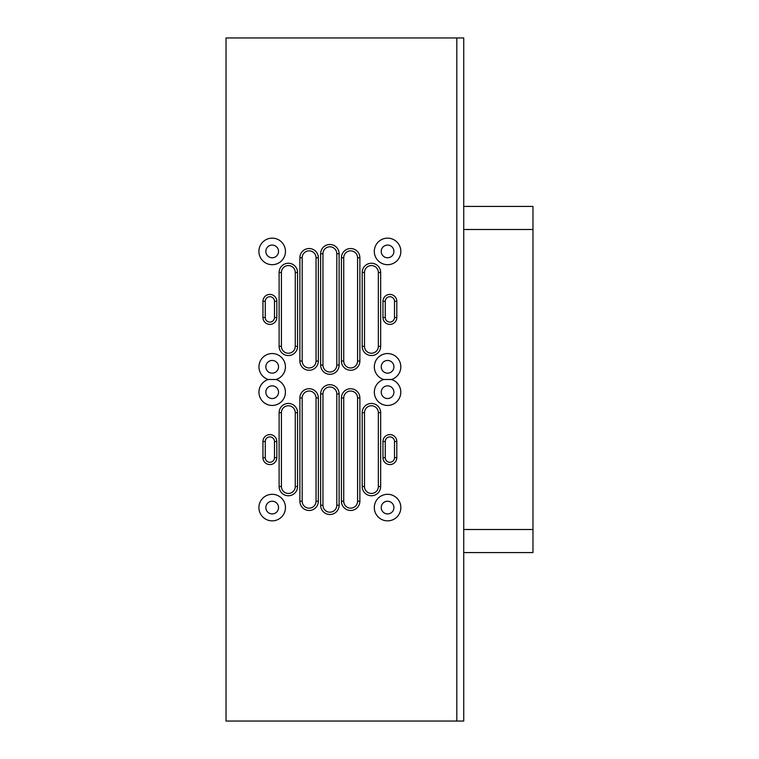 <?xml version="1.0" encoding="UTF-8"?>
<svg xmlns="http://www.w3.org/2000/svg" width="759" height="759" viewBox="0 0 759 759"><rect width="100%" height="100%" fill="white"/><g stroke="black" fill="none" stroke-linecap="round" stroke-linejoin="round"><path stroke-width="1.14" d="M463.73 206.42L532.97 206.42L532.97 552.58L463.73 552.58M463.73 721.05L226.03 721.05L226.03 37.95L456.814 37.95L456.814 721.05L456.814 37.95L463.73 37.95L463.73 721.05M396.805 317.48A6.926 6.926 0 0 1 389.889 324.406A6.926 6.926 0 0 1 382.963 317.48L382.963 301.323A6.926 6.926 0 0 1 389.889 294.407A6.926 6.926 0 0 1 396.805 301.323L396.805 317.48L394.5 317.48L394.5 301.323A4.611 4.611 0 0 0 389.889 296.712A4.611 4.611 0 0 0 385.268 301.323L385.268 317.48A4.611 4.611 0 0 0 389.889 322.091A4.611 4.611 0 0 0 394.5 317.48M380.657 346.322A9.231 9.231 0 0 1 371.426 355.554A9.231 9.231 0 0 1 362.195 346.322L362.195 272.481A9.231 9.231 0 0 1 371.426 263.25A9.231 9.231 0 0 1 380.657 272.481L380.657 346.322L378.343 346.322L378.343 272.481A6.926 6.926 0 0 0 371.426 265.555A6.926 6.926 0 0 0 364.5 272.481L364.5 346.322A6.926 6.926 0 0 0 371.426 353.248A6.926 6.926 0 0 0 378.343 346.322M359.88 361.037A9.231 9.231 0 0 1 350.649 370.269A9.231 9.231 0 0 1 341.417 361.037L341.417 257.766A9.231 9.231 0 0 1 350.649 248.535A9.231 9.231 0 0 1 359.88 257.766L359.88 361.037L357.574 361.037L357.574 257.766A6.926 6.926 0 0 0 350.649 250.849A6.926 6.926 0 0 0 343.732 257.766L343.732 361.037A6.926 6.926 0 0 0 350.649 367.963A6.926 6.926 0 0 0 357.574 361.037M339.112 365.079A9.231 9.231 0 0 1 329.88 374.31A9.231 9.231 0 0 1 320.649 365.079L320.649 253.724A9.231 9.231 0 0 1 329.88 244.493A9.231 9.231 0 0 1 339.112 253.724L339.112 365.079L336.806 365.079L336.806 253.724A6.926 6.926 0 0 0 329.88 246.808A6.926 6.926 0 0 0 322.954 253.724L322.954 365.079A6.926 6.926 0 0 0 329.88 372.005A6.926 6.926 0 0 0 336.806 365.079M318.344 361.037A9.231 9.231 0 0 1 309.112 370.269A9.231 9.231 0 0 1 299.881 361.037L299.881 257.766A9.231 9.231 0 0 1 309.112 248.535A9.231 9.231 0 0 1 318.344 257.766L318.344 361.037L316.038 361.037L316.038 257.766A6.926 6.926 0 0 0 309.112 250.849A6.926 6.926 0 0 0 302.186 257.766L302.186 361.037A6.926 6.926 0 0 0 309.112 367.963A6.926 6.926 0 0 0 316.038 361.037M297.575 346.322A9.231 9.231 0 0 1 288.344 355.554A9.231 9.231 0 0 1 279.113 346.322L279.113 272.481A9.231 9.231 0 0 1 288.344 263.25A9.231 9.231 0 0 1 297.575 272.481L297.575 346.322L295.27 346.322L295.27 272.481A6.926 6.926 0 0 0 288.344 265.555A6.926 6.926 0 0 0 281.418 272.481L281.418 346.322A6.926 6.926 0 0 0 288.344 353.248A6.926 6.926 0 0 0 295.27 346.322M276.807 317.48A6.926 6.926 0 0 1 269.881 324.406A6.926 6.926 0 0 1 262.956 317.48L262.956 301.323A6.926 6.926 0 0 1 269.881 294.407A6.926 6.926 0 0 1 276.807 301.323L276.807 317.48L274.492 317.48L274.492 301.323A4.611 4.611 0 0 0 269.881 296.712A4.611 4.611 0 0 0 265.261 301.323L265.261 317.48A4.611 4.611 0 0 0 269.881 322.091A4.611 4.611 0 0 0 274.492 317.48M380.657 486.519A9.231 9.231 0 0 1 371.426 495.75A9.231 9.231 0 0 1 362.195 486.519L362.195 412.678A9.231 9.231 0 0 1 371.426 403.446A9.231 9.231 0 0 1 380.657 412.678L380.657 486.519L378.343 486.519L378.343 412.678A6.926 6.926 0 0 0 371.426 405.752A6.926 6.926 0 0 0 364.5 412.678L364.5 486.519A6.926 6.926 0 0 0 371.426 493.445A6.926 6.926 0 0 0 378.343 486.519M359.88 501.234A9.231 9.231 0 0 1 350.649 510.465A9.231 9.231 0 0 1 341.417 501.234L341.417 397.963A9.231 9.231 0 0 1 350.649 388.731A9.231 9.231 0 0 1 359.88 397.963L359.88 501.234L357.574 501.234L357.574 397.963A6.926 6.926 0 0 0 350.649 391.037A6.926 6.926 0 0 0 343.732 397.963L343.732 501.234A6.926 6.926 0 0 0 350.649 508.151A6.926 6.926 0 0 0 357.574 501.234M339.112 505.276A9.231 9.231 0 0 1 329.88 514.507A9.231 9.231 0 0 1 320.649 505.276L320.649 393.921A9.231 9.231 0 0 1 329.88 384.69A9.231 9.231 0 0 1 339.112 393.921L339.112 505.276L336.806 505.276L336.806 393.921A6.926 6.926 0 0 0 329.88 386.995A6.926 6.926 0 0 0 322.954 393.921L322.954 505.276A6.926 6.926 0 0 0 329.88 512.192A6.926 6.926 0 0 0 336.806 505.276M318.344 501.234A9.231 9.231 0 0 1 309.112 510.465A9.231 9.231 0 0 1 299.881 501.234L299.881 397.963A9.231 9.231 0 0 1 309.112 388.731A9.231 9.231 0 0 1 318.344 397.963L318.344 501.234L316.038 501.234L316.038 397.963A6.926 6.926 0 0 0 309.112 391.037A6.926 6.926 0 0 0 302.186 397.963L302.186 501.234A6.926 6.926 0 0 0 309.112 508.151A6.926 6.926 0 0 0 316.038 501.234M297.575 486.519A9.231 9.231 0 0 1 288.344 495.75A9.231 9.231 0 0 1 279.113 486.519L279.113 412.678A9.231 9.231 0 0 1 288.344 403.446A9.231 9.231 0 0 1 297.575 412.678L297.575 486.519L295.27 486.519L295.27 412.678A6.926 6.926 0 0 0 288.344 405.752A6.926 6.926 0 0 0 281.418 412.678L281.418 486.519A6.926 6.926 0 0 0 288.344 493.445A6.926 6.926 0 0 0 295.27 486.519M276.807 457.677A6.926 6.926 0 0 1 269.881 464.593A6.926 6.926 0 0 1 262.956 457.677L262.956 441.52A6.926 6.926 0 0 1 269.881 434.594A6.926 6.926 0 0 1 276.807 441.52L276.807 457.677L274.492 457.677L274.492 441.52A4.611 4.611 0 0 0 269.881 436.909A4.611 4.611 0 0 0 265.261 441.52L265.261 457.677A4.611 4.611 0 0 0 269.881 462.288A4.611 4.611 0 0 0 274.492 457.677M396.805 457.677A6.926 6.926 0 0 1 389.889 464.593A6.926 6.926 0 0 1 382.963 457.677L382.963 441.52A6.926 6.926 0 0 1 389.889 434.594A6.926 6.926 0 0 1 396.805 441.52L396.805 457.677L394.5 457.677L394.5 441.52A4.611 4.611 0 0 0 389.889 436.909A4.611 4.611 0 0 0 385.268 441.52L385.268 457.677A4.611 4.611 0 0 0 389.889 462.288A4.611 4.611 0 0 0 394.5 457.677M387.574 264.692A13.273 13.273 0 0 1 374.31 251.419A13.273 13.273 0 0 1 387.574 238.146A13.273 13.273 0 0 1 400.847 251.419A13.273 13.273 0 0 1 387.574 264.692M387.574 245.072A6.347 6.347 0 0 0 381.227 251.419A6.347 6.347 0 0 0 387.574 257.766A6.347 6.347 0 0 0 393.921 251.419A6.347 6.347 0 0 0 387.574 245.072M272.187 264.692A13.273 13.273 0 0 1 258.914 251.419A13.273 13.273 0 0 1 272.187 238.146A13.273 13.273 0 0 1 285.46 251.419A13.273 13.273 0 0 1 272.187 264.692M272.187 245.072A6.347 6.347 0 0 0 265.84 251.419A6.347 6.347 0 0 0 272.187 257.766A6.347 6.347 0 0 0 278.534 251.419A6.347 6.347 0 0 0 272.187 245.072M387.574 405.458A13.273 13.273 0 0 1 383.703 379.5A13.273 13.273 0 0 1 387.574 353.542A13.273 13.273 0 0 1 391.445 379.5A13.273 13.273 0 0 1 387.574 405.458M391.445 379.5L383.703 379.5M387.574 385.847A6.347 6.347 0 0 0 381.227 392.194A6.347 6.347 0 0 0 387.574 398.541A6.347 6.347 0 0 0 393.921 392.194A6.347 6.347 0 0 0 387.574 385.847M387.574 360.459A6.347 6.347 0 0 0 381.227 366.806A6.347 6.347 0 0 0 387.574 373.153A6.347 6.347 0 0 0 393.921 366.806A6.347 6.347 0 0 0 387.574 360.459M272.187 405.458A13.273 13.273 0 0 1 268.316 379.5A13.273 13.273 0 0 1 272.187 353.542A13.273 13.273 0 0 1 276.058 379.5A13.273 13.273 0 0 1 272.187 405.458M276.058 379.5L268.316 379.5M272.187 385.847A6.347 6.347 0 0 0 265.84 392.194A6.347 6.347 0 0 0 272.187 398.541A6.347 6.347 0 0 0 278.534 392.194A6.347 6.347 0 0 0 272.187 385.847M272.187 360.459A6.347 6.347 0 0 0 265.84 366.806A6.347 6.347 0 0 0 272.187 373.153A6.347 6.347 0 0 0 278.534 366.806A6.347 6.347 0 0 0 272.187 360.459M272.187 520.854A13.273 13.273 0 0 1 258.914 507.581A13.273 13.273 0 0 1 272.187 494.308A13.273 13.273 0 0 1 285.46 507.581A13.273 13.273 0 0 1 272.187 520.854M272.187 501.234A6.347 6.347 0 0 0 265.84 507.581A6.347 6.347 0 0 0 272.187 513.928A6.347 6.347 0 0 0 278.534 507.581A6.347 6.347 0 0 0 272.187 501.234M387.574 520.854A13.273 13.273 0 0 1 374.31 507.581A13.273 13.273 0 0 1 387.574 494.308A13.273 13.273 0 0 1 400.847 507.581A13.273 13.273 0 0 1 387.574 520.854M387.574 501.234A6.347 6.347 0 0 0 381.227 507.581A6.347 6.347 0 0 0 387.574 513.928A6.347 6.347 0 0 0 393.921 507.581A6.347 6.347 0 0 0 387.574 501.234M463.73 529.507L532.97 529.507M532.97 229.493L463.73 229.493M394.5 441.52L396.805 441.52M385.268 441.52L382.963 441.52M382.963 457.677L385.268 457.677M265.261 441.52L262.956 441.52M276.807 441.52L274.492 441.52M265.261 457.677L262.956 457.677M281.418 412.678L279.113 412.678M297.575 412.678L295.27 412.678M281.418 486.519L279.113 486.519M302.186 397.963L299.881 397.963M318.344 397.963L316.038 397.963M302.186 501.234L299.881 501.234M322.954 393.921L320.649 393.921M339.112 393.921L336.806 393.921M322.954 505.276L320.649 505.276M343.732 397.963L341.417 397.963M359.88 397.963L357.574 397.963M343.732 501.234L341.417 501.234M364.5 412.678L362.195 412.678M380.657 412.678L378.343 412.678M364.5 486.519L362.195 486.519M265.261 301.323L262.956 301.323M276.807 301.323L274.492 301.323M265.261 317.48L262.956 317.48M281.418 272.481L279.113 272.481M297.575 272.481L295.27 272.481M281.418 346.322L279.113 346.322M302.186 257.766L299.881 257.766M318.344 257.766L316.038 257.766M302.186 361.037L299.881 361.037M322.954 253.724L320.649 253.724M339.112 253.724L336.806 253.724M322.954 365.079L320.649 365.079M343.732 257.766L341.417 257.766M359.88 257.766L357.574 257.766M343.732 361.037L341.417 361.037M364.5 272.481L362.195 272.481M380.657 272.481L378.343 272.481M364.5 346.322L362.195 346.322M385.268 301.323L382.963 301.323M396.805 301.323L394.5 301.323M385.268 317.48L382.963 317.48"/></g></svg>
